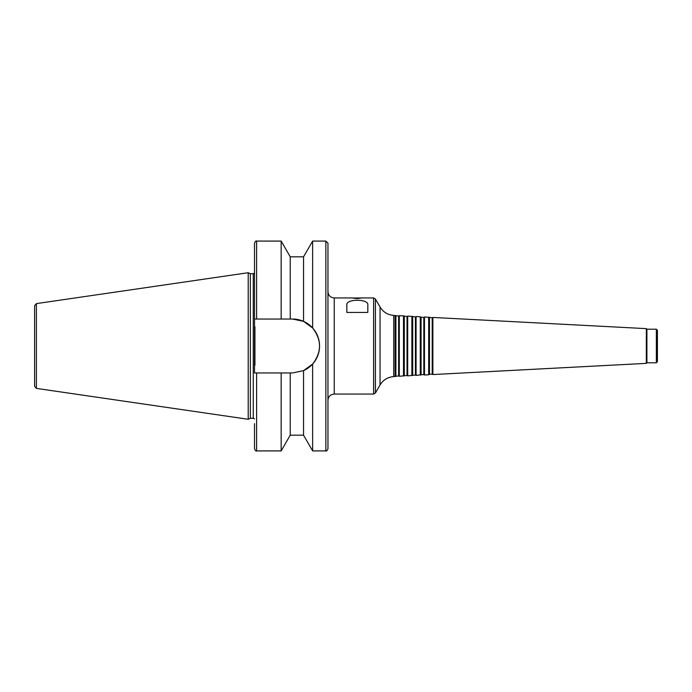 <?xml version="1.0" encoding="UTF-8"?>
<svg xmlns="http://www.w3.org/2000/svg" width="692" height="692" viewBox="0 0 692 692"><rect width="100%" height="100%" fill="white"/><g stroke="black" fill="none" stroke-linecap="round" stroke-linejoin="round"><path stroke-width="1.04" d="M421.082 374.753L423.815 374.606L423.815 317.394L421.082 317.247L421.082 374.753L416.082 375.436L416.082 316.564L415.416 316.953L415.416 375.047L407.692 375.877L407.692 316.123L407.026 316.512L407.026 375.488L399.301 376.31L399.301 315.69L398.635 316.071L398.635 375.929L393.713 376.604C387.745 377.088 383.195 379.882 380.055 384.977L375.419 393.004L373.602 394.051L373.602 297.949L375.419 298.996L375.419 393.004M421.082 317.247L420.286 316.789L420.286 375.211M423.815 317.394L424.481 317.005L424.481 374.995L423.815 374.606M429.481 317.689L429.481 374.311L432.206 374.173L432.206 317.827L428.677 317.23L428.677 374.77L424.481 374.995M428.677 317.23L424.481 317.005M432.206 317.827L432.872 317.446L432.872 374.554L432.206 374.173M646.328 363.369L646.908 362.79L646.908 329.21L646.328 328.631L646.328 363.369L432.872 374.554M646.328 328.631L432.872 317.446M646.908 329.21L656.353 329.21L656.353 362.79L646.908 362.79M656.353 329.21L657.4 330.266L657.4 361.734L656.353 362.79M398.635 316.071L393.713 315.396C387.745 314.912 383.195 312.118 380.055 307.023L375.419 298.996M395.106 315.465L395.106 376.534M395.902 315.933L395.902 376.067M407.026 316.512L403.497 315.907L403.497 376.093M403.497 315.907L399.301 315.69M404.292 316.365L404.292 375.635M415.416 316.953L411.887 316.348L411.887 375.652M411.887 316.348L407.692 316.123M412.692 316.806L412.692 375.194M420.286 316.789L416.082 316.564M357.332 298.555L352.09 298.001L362.115 297.949L357.332 298.555M362.158 312.429L346.839 312.429L346.839 305.077C345.455 298.641 369.208 298.641 367.824 305.077L367.824 312.429L352.505 312.429M352.548 297.949L334.253 297.949L334.253 394.051L373.602 394.051M362.115 297.949L373.602 297.949M290.242 256.818L281.16 241.084L281.16 319.038L290.242 319.038L290.242 256.818L303.546 256.818L303.546 321.365L292.595 319.038L303.546 321.365L312.637 327.956C321.806 339.988 321.806 352.012 312.637 364.044L312.637 450.916L325.854 450.916C326.365 451.452 327.065 450.752 327.956 448.823L327.956 243.177L325.854 241.084L325.854 450.916M303.546 256.818L312.637 241.084L325.854 241.084M312.637 241.084L312.637 327.956M290.242 319.038L292.595 319.038A26.962 26.962 0 0 1 303.546 370.635L292.595 372.962L254.509 372.962L254.509 319.038L281.16 319.038M256.611 319.038L256.611 241.084C256.101 240.548 255.4 241.248 254.509 243.177L254.509 319.038M312.637 364.044L303.546 370.635L303.546 435.182L312.637 450.916M34.6 305.682L36.399 303.606L248.212 272.717L248.212 419.283L36.399 388.394L34.6 386.318L34.6 305.682M248.212 272.717L250.357 273.712L250.357 418.288L248.212 419.283M250.357 273.712L253.255 273.712L253.255 418.288L254.509 418.859M254.933 326.736L254.933 365.264M254.509 273.141L253.255 273.712M256.611 372.962L256.611 450.916C256.101 451.452 255.4 450.752 254.509 448.823L254.509 423.642M281.16 372.962L281.16 450.916L256.611 450.916M290.242 372.962L290.242 435.182L281.16 450.916M334.253 297.949C330.421 297.577 328.328 295.475 327.956 291.652M34.6 317.671L34.6 374.329M380.055 307.023L380.055 384.977M393.713 315.396L393.713 376.604M36.399 303.606L36.399 388.394M429.481 374.311L428.677 374.77M398.635 375.929L399.301 376.31M407.026 375.488L407.692 375.877M415.416 375.047L416.082 375.436M256.611 241.084L281.16 241.084M250.357 418.288L253.255 418.288M290.242 435.182L303.546 435.182M334.253 394.051C330.421 394.423 328.328 396.525 327.956 400.348"/></g></svg>
